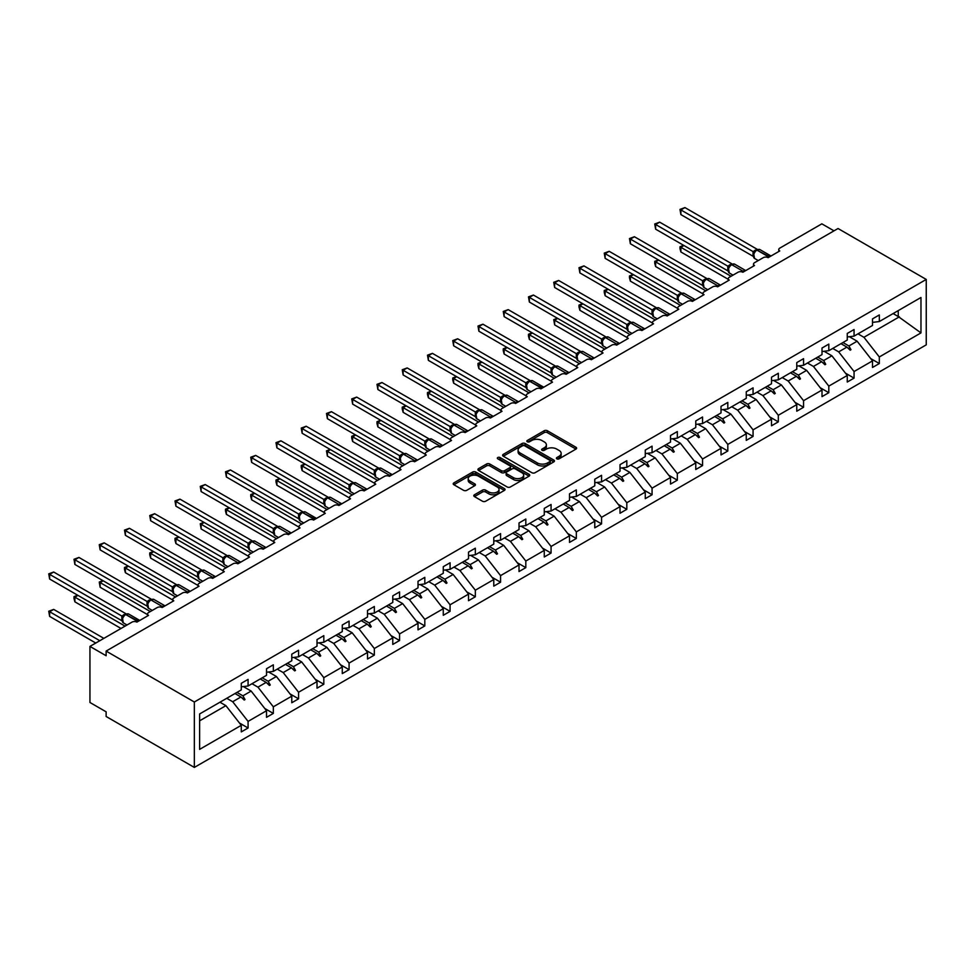 <?xml version="1.0" encoding="UTF-8"?>
<svg xmlns="http://www.w3.org/2000/svg" width="975" height="975" viewBox="0 0 975 975"><rect width="100%" height="100%" fill="white"/><g stroke="black" fill="none" stroke-linecap="round" stroke-linejoin="round"><path stroke-width="1.46" d="M556.859 458.835A1.572 0.914 0 0 0 559.089 458.835L575.969 449.097A2.243 1.292 0 0 0 576.627 448.171A2.243 1.292 0 0 0 575.969 447.257L547.365 430.743A2.243 1.292 0 0 0 544.184 430.743L527.304 440.493A1.572 0.914 0 0 0 526.853 441.139A1.572 0.914 0 0 0 527.304 441.773A1.572 0.914 0 0 0 529.535 441.773L531.716 440.517A7.191 4.156 0 0 1 541.881 440.517L544.269 441.894A7.191 4.156 0 0 1 546.378 444.832A7.191 4.156 0 0 1 544.269 447.769L542.088 449.024A1.572 0.914 0 0 0 541.625 449.67A1.572 0.914 0 0 0 542.088 450.304A1.572 0.914 0 0 0 544.306 450.304L546.487 449.048A7.191 4.156 0 0 1 556.664 449.048L559.041 450.426A7.191 4.156 0 0 1 561.149 453.363A7.191 4.156 0 0 1 559.041 456.288L556.859 457.555A1.572 0.914 0 0 0 556.396 458.201A1.572 0.914 0 0 0 556.859 458.835L556.859 457.555M474.447 494.776A2.243 1.292 0 0 0 473.789 495.69A2.243 1.292 0 0 0 474.447 496.604L482.467 501.235A2.243 1.292 0 0 0 485.648 501.235L504.392 490.413A2.243 1.292 0 0 0 505.05 489.499A2.243 1.292 0 0 0 504.392 488.585L475.8 472.071A2.243 1.292 0 0 0 472.619 472.071L453.875 482.893A2.243 1.292 0 0 0 453.217 483.807A2.243 1.292 0 0 0 453.875 484.733L463.564 490.327A2.243 1.292 0 0 0 466.745 490.327L474.764 485.696A2.243 1.292 0 0 0 475.422 484.77A2.243 1.292 0 0 0 474.764 483.856L469.962 481.077A6.008 3.473 0 0 1 468.195 478.628A6.008 3.473 0 0 1 471.912 475.422A6.008 3.473 0 0 1 478.457 476.178L497.287 487.049A6.008 3.473 0 0 1 499.042 489.499A6.008 3.473 0 0 1 495.337 492.704A6.008 3.473 0 0 1 488.78 491.948L485.648 490.145A2.243 1.292 0 0 0 482.467 490.145L474.447 494.776L474.447 496.604M926.25 279.435L194.342 702L194.342 767.422L926.25 344.857L926.25 279.435L838.037 228.516L106.129 651.081L106.129 655.748L89.944 646.401L132.027 622.111A3.437 1.987 180 0 1 136.878 622.111L148.529 615.383A3.437 1.987 0 0 1 147.53 613.982A3.437 1.987 0 0 1 148.529 612.58L157.267 607.535A3.437 1.987 180 0 1 162.13 607.535L173.782 600.807A3.437 1.987 0 0 1 172.782 599.406A3.437 1.987 0 0 1 173.782 598.004L182.52 592.958A3.437 1.987 180 0 1 187.383 592.958L199.034 586.231A3.437 1.987 0 0 1 198.022 584.829A3.437 1.987 0 0 1 199.034 583.428L207.772 578.382A3.437 1.987 180 0 1 212.623 578.382L224.287 571.643A3.437 1.987 0 0 1 223.275 570.241A3.437 1.987 0 0 1 224.287 568.839L233.025 563.794A3.437 1.987 180 0 1 237.876 563.794L249.527 557.066A3.437 1.987 0 0 1 248.527 555.665A3.437 1.987 0 0 1 249.527 554.263L258.265 549.217A3.437 1.987 180 0 1 263.128 549.217L274.779 542.49A3.437 1.987 0 0 1 273.78 541.088A3.437 1.987 0 0 1 274.779 539.687L283.518 534.641A3.437 1.987 180 0 1 288.381 534.641L300.032 527.914A3.437 1.987 0 0 1 299.02 526.512A3.437 1.987 0 0 1 300.032 525.111L308.77 520.065A3.437 1.987 180 0 1 313.621 520.065L325.284 513.337A3.437 1.987 0 0 1 324.273 511.936A3.437 1.987 0 0 1 325.284 510.534L334.023 505.489A3.437 1.987 180 0 1 338.873 505.489L350.525 498.761A3.437 1.987 0 0 1 349.525 497.36A3.437 1.987 0 0 1 350.525 495.958L359.275 490.913A3.437 1.987 180 0 1 364.126 490.913L375.777 484.185A3.437 1.987 0 0 1 374.778 482.783A3.437 1.987 0 0 1 375.777 481.382L384.516 476.336A3.437 1.987 180 0 1 389.378 476.336L401.03 469.609A3.437 1.987 0 0 1 400.018 468.207A3.437 1.987 0 0 1 401.03 466.806L409.768 461.76A3.437 1.987 180 0 1 414.619 461.76L426.282 455.033A3.437 1.987 0 0 1 425.271 453.631A3.437 1.987 0 0 1 426.282 452.229L435.021 447.172A3.437 1.987 180 0 1 439.871 447.172L451.523 440.444A3.437 1.987 0 0 1 450.523 439.043A3.437 1.987 0 0 1 451.523 437.641L460.273 432.595A3.437 1.987 180 0 1 465.124 432.595L476.775 425.868A3.437 1.987 0 0 1 475.776 424.466A3.437 1.987 0 0 1 476.775 423.065L485.513 418.019A3.437 1.987 180 0 1 490.376 418.019L502.028 411.292A3.437 1.987 0 0 1 501.016 409.89A3.437 1.987 0 0 1 502.028 408.488L510.766 403.443A3.437 1.987 180 0 1 515.617 403.443L527.28 396.715A3.437 1.987 0 0 1 526.268 395.314A3.437 1.987 0 0 1 527.28 393.912L536.018 388.867A3.437 1.987 180 0 1 540.869 388.867L552.52 382.139A3.437 1.987 0 0 1 551.521 380.737A3.437 1.987 0 0 1 552.52 379.336L561.271 374.29A3.437 1.987 180 0 1 566.122 374.29L577.773 367.563A3.437 1.987 0 0 1 576.773 366.161A3.437 1.987 0 0 1 577.773 364.76L586.511 359.714A3.437 1.987 180 0 1 591.374 359.714L603.025 352.987A3.437 1.987 0 0 1 602.014 351.585A3.437 1.987 0 0 1 603.025 350.183L611.764 345.138A3.437 1.987 180 0 1 616.614 345.138L628.278 338.41A3.437 1.987 0 0 1 627.266 337.009A3.437 1.987 0 0 1 628.278 335.607L637.016 330.562A3.437 1.987 180 0 1 641.867 330.562L653.518 323.822A3.437 1.987 0 0 1 652.519 322.42A3.437 1.987 0 0 1 653.518 321.019L662.269 315.973A3.437 1.987 180 0 1 667.119 315.973L678.771 309.246A3.437 1.987 0 0 1 677.771 307.844A3.437 1.987 0 0 1 678.771 306.442L687.509 301.397A3.437 1.987 180 0 1 692.372 301.397L704.023 294.669A3.437 1.987 0 0 1 703.012 293.268A3.437 1.987 0 0 1 704.023 291.866L712.762 286.821A3.437 1.987 180 0 1 717.612 286.821L729.276 280.093A3.437 1.987 0 0 1 728.264 278.692A3.437 1.987 0 0 1 729.276 277.29L738.014 272.244A3.437 1.987 180 0 1 742.865 272.244L754.516 265.517A3.437 1.987 0 0 1 753.517 264.115A3.437 1.987 0 0 1 754.516 262.714L763.267 257.668A3.437 1.987 180 0 1 768.117 257.668L779.768 250.941A3.437 1.987 0 0 1 778.769 249.539A3.437 1.987 0 0 1 779.768 248.137L821.852 223.836L833.991 230.843M194.342 702L106.129 651.081M531.875 472.717A2.243 1.292 0 0 0 535.056 472.717L553.8 461.894A2.243 1.292 0 0 0 554.458 460.968A2.243 1.292 0 0 0 553.8 460.054L525.208 443.54A2.243 1.292 0 0 0 522.027 443.54L503.283 454.362A2.243 1.292 0 0 0 502.625 455.288A2.243 1.292 0 0 0 503.283 456.202L531.875 472.717M498.432 459.176A1.572 0.914 0 0 1 500.029 459.396L500.029 457.531L529.096 474.313A2.243 1.292 0 0 1 529.754 475.239A2.243 1.292 0 0 1 529.096 476.153L510.352 486.976A2.243 1.292 0 0 1 507.171 486.976L478.579 470.462L478.579 468.634A2.243 1.292 0 0 0 477.921 469.548A2.243 1.292 0 0 0 478.579 470.462M478.579 468.634L486.598 464.003A2.243 1.292 0 0 1 489.779 464.003L501.369 470.693A2.243 1.292 0 0 0 504.55 470.693L509.876 467.622A2.243 1.292 0 0 0 510.534 466.708A2.243 1.292 0 0 0 509.876 465.782L497.798 458.811A1.572 0.914 0 0 1 497.335 458.177A1.572 0.914 0 0 1 498.31 457.336A1.572 0.914 0 0 1 500.029 457.531M199.619 720.83L225.895 705.656L241.276 725.327L199.619 749.373L199.619 713.956L241.276 689.91L241.276 683.317L248.077 679.392L248.077 685.986L241.276 686.827M239.484 723.023L248.077 727.984L248.077 721.402L266.528 710.738L251.148 691.068L243.348 686.571M226.748 698.295L232.696 701.732L248.077 721.402M248.077 685.986L266.528 675.322L266.528 668.74L273.329 664.816L273.329 671.397L266.528 672.25M264.725 708.447L273.329 713.408L273.329 706.814L291.781 696.162L276.4 676.492L268.6 671.994M252.001 683.719L257.948 687.143L273.329 706.814M273.329 671.397L291.781 660.745L291.781 654.164L298.569 650.24L298.569 656.821L291.781 657.674M289.977 693.871L298.569 698.831L298.569 692.238L317.021 681.586L301.653 661.915L293.853 657.418M277.253 669.142L283.201 672.567L298.569 692.238M298.569 656.821L317.021 646.169L317.021 639.588L323.822 635.663L323.822 642.245L317.021 643.098M315.23 679.295L323.822 684.255L323.822 677.662L342.274 667.01L326.893 647.339L319.093 642.842M302.494 654.554L308.441 657.991L323.822 677.662M323.822 642.245L342.274 631.593L342.274 625.012L349.074 621.087L349.074 627.668L342.274 628.522M340.482 664.706L349.074 669.679L349.074 663.085L367.526 652.433L352.146 632.763L344.346 628.253M327.746 639.978L333.694 643.415L349.074 663.085M349.074 627.668L367.526 617.017L367.526 610.423L374.327 606.499L374.327 613.092L367.526 613.933M365.722 650.13L374.327 655.102L374.327 648.509L392.779 637.857L377.398 618.187L369.598 613.677M352.999 625.402L358.946 628.838L374.327 648.509M374.327 613.092L392.779 602.44L392.779 595.847L399.567 591.923L399.567 598.516L392.779 599.357M390.975 635.554L399.567 640.514L399.567 633.933L418.019 623.281L402.651 603.61L394.851 599.101M378.251 610.825L384.199 614.262L399.567 633.933M399.567 598.516L418.019 587.864L418.019 581.271L424.82 577.346L424.82 583.94L418.019 584.781M416.227 620.977L424.82 625.938L424.82 619.357L443.272 608.705L427.891 589.034L420.091 584.525M403.492 596.249L409.439 599.686L424.82 619.357M424.82 583.94L443.272 573.288L443.272 566.694L450.072 562.77L450.072 569.363L443.272 570.204M441.48 606.401L450.072 611.362L450.072 604.78L468.524 594.128L453.143 574.458L445.343 569.948M428.744 581.673L434.692 585.11L450.072 604.78M450.072 569.363L468.524 558.712L468.524 552.118L475.325 548.194L475.325 554.787L468.524 555.628M466.72 591.825L475.325 596.785L475.325 590.192L493.777 579.54L478.396 559.869L470.596 555.372M453.997 567.097L459.944 570.521L475.325 590.192M475.325 554.787L493.777 544.123L493.777 537.542L500.565 533.617L500.565 540.199L493.777 541.052M491.973 577.249L500.565 582.209L500.565 575.616L519.017 564.964L503.648 545.293L495.848 540.796M479.249 552.52L485.197 555.945L500.565 575.616M500.565 540.199L519.017 529.547L519.017 522.966L525.817 519.041L525.817 525.622L519.017 526.476M517.225 562.673L525.817 567.633L525.817 561.039L544.269 550.388L528.889 530.717L521.089 526.22M504.489 537.932L510.437 541.369L525.817 561.039M525.817 525.622L544.269 514.971L544.269 508.389L551.07 504.465L551.07 511.046L544.269 511.899M542.478 548.096L551.07 553.057L551.07 546.463L569.522 535.811L554.141 516.141L546.341 511.631M529.742 523.356L535.689 526.793L551.07 546.463M551.07 511.046L569.522 500.394L569.522 493.813L576.322 489.877L576.322 496.47L569.522 497.323M567.718 533.508L576.322 538.48L576.322 531.887L594.774 521.235L579.394 501.564L571.594 497.055M554.994 508.779L560.942 512.216L576.322 531.887M576.322 496.47L594.774 485.818L594.774 479.225L601.563 475.3L601.563 481.894L594.774 482.735M592.971 518.932L601.563 523.892L601.563 517.311L620.015 506.659L604.646 486.988L596.846 482.479M580.247 494.203L586.194 497.64L601.563 517.311M601.563 481.894L620.015 471.242L620.015 464.648L626.815 460.724L626.815 467.317L620.015 468.158M618.223 504.355L626.815 509.316L626.815 502.734L645.267 492.082L629.887 472.412L622.087 467.903M605.487 479.627L611.435 483.064L626.815 502.734M626.815 467.317L645.267 456.666L645.267 450.072L652.068 446.148L652.068 452.741L645.267 453.582M643.476 489.779L652.068 494.739L652.068 488.158L670.52 477.506L655.139 457.836L647.339 453.326M630.74 465.051L636.687 468.487L652.068 488.158M652.068 452.741L670.52 442.089L670.52 435.496L677.32 431.572L677.32 438.165L670.52 439.006M668.716 475.203L677.32 480.163L677.32 473.582L695.772 462.918L680.392 443.247L672.592 438.75M655.992 450.474L661.94 453.911L677.32 473.582M677.32 438.165L695.772 427.501L695.772 420.92L702.561 416.995L702.561 423.577L695.772 424.43M693.968 460.627L702.561 465.587L702.561 458.993L721.013 448.342L705.644 428.671L697.844 424.174M681.245 435.898L687.192 439.323L702.561 458.993M702.561 423.577L721.013 412.925L721.013 406.343L727.813 402.419L727.813 409L721.013 409.853M719.221 446.05L727.813 451.011L727.813 444.417L746.265 433.765L730.884 414.095L723.084 409.597M706.485 421.322L712.432 424.747L727.813 444.417M727.813 409L746.265 398.348L746.265 391.767L753.066 387.843L753.066 394.424L746.265 395.277M744.473 431.474L753.066 436.434L753.066 429.841L771.517 419.189L756.137 399.518L748.337 395.021M731.737 406.733L737.685 410.17L753.066 429.841M753.066 394.424L771.517 383.772L771.517 377.191L778.318 373.267L778.318 379.848L771.517 380.701M769.714 416.898L778.318 421.858L778.318 415.265L796.77 404.613L781.389 384.942L773.589 380.433M756.99 392.157L762.938 395.594L778.318 415.265M778.318 379.848L796.77 369.196L796.77 362.602L803.558 358.678L803.558 365.272L796.77 366.112M794.966 402.309L803.558 407.282L803.558 400.688L822.01 390.037L806.642 370.366L798.842 365.857M782.243 377.581L788.19 381.018L803.558 400.688M803.558 365.272L822.01 354.62L822.01 348.026L828.811 344.102L828.811 350.695L822.01 351.536M820.219 387.733L828.811 392.693L828.811 386.112L847.263 375.46L831.882 355.79L824.082 351.28M807.483 363.005L813.443 366.442L828.811 386.112M828.811 350.695L847.263 340.043L847.263 333.45L854.063 329.526L854.063 336.119L847.263 336.96M845.471 373.157L854.063 378.117L854.063 371.536L872.515 360.884L872.515 367.465L879.316 363.541L879.316 356.96L920.973 332.902L898.243 316.534L898.243 310.611M832.735 348.428L838.683 351.865L854.063 371.536M854.063 336.119L872.515 325.467L872.515 318.874L879.316 314.949L879.316 321.543L872.515 322.384M870.712 358.581L879.316 363.541M857.988 333.852L863.935 337.289L879.316 356.96M89.944 646.401L89.944 702.475L106.129 711.823L106.129 716.491L194.342 767.422M225.895 705.656L219.948 702.219M248.077 727.984L241.276 731.908L241.276 725.327M273.329 713.408L266.528 717.332L266.528 710.738M298.569 698.831L291.781 702.756L291.781 696.162M323.822 684.255L317.021 688.179L317.021 681.586M349.074 669.679L342.274 673.603L342.274 667.01M374.327 655.102L367.526 659.027L367.526 652.433M399.567 640.514L392.779 644.438L392.779 637.857M424.82 625.938L418.019 629.862L418.019 623.281M450.072 611.362L443.272 615.286L443.272 608.705M475.325 596.785L468.524 600.71L468.524 594.128M500.565 582.209L493.777 586.133L493.777 579.54M525.817 567.633L519.017 571.557L519.017 564.964M551.07 553.057L544.269 556.981L544.269 550.388M576.322 538.48L569.522 542.405L569.522 535.811M601.563 523.892L594.774 527.828L594.774 521.235M626.815 509.316L620.015 513.24L620.015 506.659M652.068 494.739L645.267 498.664L645.267 492.082M677.32 480.163L670.52 484.087L670.52 477.506M702.561 465.587L695.772 469.511L695.772 462.918M727.813 451.011L721.013 454.935L721.013 448.342M753.066 436.434L746.265 440.359L746.265 433.765M778.318 421.858L771.517 425.783L771.517 419.189M803.558 407.282L796.77 411.206L796.77 404.613M828.811 392.693L822.01 396.618L822.01 390.037M854.063 378.117L847.263 382.042L847.263 375.46M879.316 321.543L920.973 297.485L920.973 332.902M236.974 692.396L242.921 695.821L251.148 691.068M232.696 701.732L240.935 696.979L244.177 700.038L244.993 699.575L242.921 695.821M234.987 693.542L240.935 696.979M262.214 677.82L268.162 681.245L276.4 676.492M257.948 687.143L266.175 682.39L269.429 685.462L270.246 684.998L268.162 681.245M260.228 678.966L266.175 682.39M287.467 663.232L293.414 666.668L301.653 661.915M283.201 672.567L291.428 667.814L294.682 670.885L295.486 670.422L293.414 666.668M285.48 664.389L291.428 667.814M312.719 648.655L318.667 652.092L326.893 647.339M308.441 657.991L316.68 653.238L319.934 656.309L320.738 655.834L318.667 652.092M310.733 649.801L316.68 653.238M337.972 634.079L343.919 637.516L352.146 632.763M333.694 643.415L341.933 638.662L345.174 641.733L345.991 641.257L343.919 637.516M335.985 635.225L341.933 638.662M363.212 619.503L369.159 622.94L377.398 618.187M358.946 628.838L367.173 624.085L370.427 627.157L371.243 626.681L369.159 622.94M361.225 620.648L367.173 624.085M388.464 604.927L394.412 608.363L402.651 603.61M384.199 614.262L392.425 609.509L395.679 612.568L396.484 612.105L394.412 608.363M386.478 606.072L392.425 609.509M413.717 590.35L419.664 593.787L427.891 589.034M409.439 599.686L417.678 594.933L420.932 597.992L421.736 597.529L419.664 593.787M411.73 591.496L417.678 594.933M438.969 575.774L444.917 579.199L453.143 574.458M434.692 585.11L442.93 580.357L446.172 583.416L446.989 582.952L444.917 579.199M436.983 576.92L442.93 580.357M464.21 561.198L470.157 564.622L478.396 559.869M459.944 570.521L468.171 565.78L471.425 568.839L472.241 568.376L470.157 564.622M462.223 562.343L468.171 565.78M489.462 546.609L495.41 550.046L503.648 545.293M485.197 555.945L493.423 551.192L496.677 554.263L497.482 553.8L495.41 550.046M487.476 547.767L493.423 551.192M514.715 532.033L520.662 535.47L528.889 530.717M510.437 541.369L518.676 536.616L521.93 539.687L522.734 539.224L520.662 535.47M512.728 533.191L518.676 536.616M539.967 517.457L545.915 520.894L554.141 516.141M535.689 526.793L543.928 522.039L547.17 525.111L547.987 524.635L545.915 520.894M537.981 518.602L543.928 522.039M565.207 502.881L571.167 506.317L579.394 501.564M560.942 512.216L569.168 507.463L572.423 510.534L573.239 510.059L571.167 506.317M563.221 504.026L569.168 507.463M590.46 488.304L596.408 491.741L604.646 486.988M586.194 497.64L594.421 492.887L597.675 495.958L598.479 495.483L596.408 491.741M588.473 489.45L594.421 492.887M615.712 473.728L621.66 477.165L629.887 472.412M611.435 483.064L619.673 478.311L622.928 481.37L623.732 480.907L621.66 477.165M613.726 474.874L619.673 478.311M640.965 459.152L646.912 462.589L655.139 457.836M636.687 468.487L644.926 463.734L648.168 466.793L648.984 466.33L646.912 462.589M638.978 460.298L644.926 463.734M666.205 444.576L672.165 448L680.392 443.247M661.94 453.911L670.166 449.158L673.42 452.217L674.237 451.754L672.165 448M664.219 445.721L670.166 449.158M691.458 429.999L697.405 433.424L705.644 428.671M687.192 439.323L695.419 434.57L698.673 437.641L699.477 437.178L697.405 433.424M689.471 431.145L695.419 434.57M716.71 415.411L722.658 418.848L730.884 414.095M712.432 424.747L720.671 419.993L723.925 423.065L724.73 422.602L722.658 418.848M714.724 416.569L720.671 419.993M741.963 400.835L747.91 404.272L756.137 399.518M737.685 410.17L745.924 405.417L749.178 408.488L749.982 408.013L747.91 404.272M739.976 401.98L745.924 405.417M767.203 386.258L773.163 389.695L781.389 384.942M762.938 395.594L771.164 390.841L774.418 393.912L775.235 393.437L773.163 389.695M765.217 387.404L771.164 390.841M792.456 371.682L798.403 375.119L806.642 370.366M788.19 381.018L796.417 376.265L799.671 379.336L800.475 378.861L798.403 375.119M790.469 372.828L796.417 376.265M817.708 357.106L823.656 360.543L831.882 355.79M813.443 366.442L821.669 361.688L824.923 364.747L825.727 364.284L823.656 360.543M815.722 358.252L821.669 361.688M842.961 342.53L848.908 345.967L857.135 341.213L849.335 336.704M838.683 351.865L846.922 347.112L850.176 350.171L850.98 349.708L848.908 345.967M840.974 343.675L846.922 347.112M857.135 341.213L872.515 360.884M863.935 337.289L899.389 316.814M893.112 313.572L898.243 316.534M847.616 347.77L850.98 349.708M822.364 362.347L825.727 364.284M797.111 376.923L800.475 378.861M771.871 391.499L775.235 393.437M746.618 406.075L749.982 408.013M721.366 420.652L724.73 422.602M696.113 435.228L699.477 437.178M670.873 449.804L674.237 451.754M645.621 464.393L648.984 466.33M620.368 478.969L623.732 480.907M595.116 493.545L598.479 495.483M569.863 508.121L573.239 510.059M544.623 522.697L547.987 524.635M519.37 537.274L522.734 539.224M494.118 551.85L497.482 553.8M468.865 566.426L472.241 568.376M443.625 581.003L446.989 582.952M418.372 595.591L421.736 597.529M393.12 610.167L396.484 612.105M367.867 624.743L371.243 626.681M342.627 639.32L345.991 641.257M317.375 653.896L320.738 655.834M292.122 668.472L295.486 670.422M266.87 683.048L270.246 684.998M241.629 697.625L244.993 699.575M557.493 459.054L559.041 458.165A7.191 4.156 0 0 0 561.149 455.227L561.149 453.363M546.378 444.832L546.378 446.696A7.191 4.156 0 0 1 544.269 449.633L542.709 450.535M575.933 449.109L547.365 432.62A2.243 1.292 0 0 0 544.184 432.62L527.938 442.004M553.8 460.054L553.8 461.894L525.208 445.417A2.243 1.292 0 0 0 522.027 445.417L503.307 456.215M549.827 461.614A1.572 0.914 0 0 0 550.29 460.968A1.572 0.914 0 0 0 549.827 460.334L524.733 445.831A1.572 0.914 0 0 0 522.503 445.831L520.199 447.172A7.191 4.156 0 0 0 518.091 450.097A7.191 4.156 0 0 0 520.199 453.034L537.359 462.942A7.191 4.156 0 0 0 547.523 462.942L549.827 461.614L549.827 463.478A1.572 0.914 0 0 0 550.29 462.845L550.29 460.968M518.091 450.097L518.091 451.973A7.191 4.156 0 0 0 520.199 454.911L520.199 453.034M549.827 463.478L547.523 464.807A7.191 4.156 0 0 1 537.359 464.807L520.199 454.911M478.603 470.486L486.598 465.867L486.598 464.003M510.534 466.708L510.534 468.573A2.243 1.292 0 0 1 509.876 469.487L504.55 472.558A2.243 1.292 0 0 1 501.369 472.558L489.779 465.867A2.243 1.292 0 0 0 486.598 465.867M500.029 459.396L529.072 476.166M513.411 477.64A6.008 3.473 0 0 0 519.955 478.396A6.008 3.473 0 0 0 523.673 475.191A6.008 3.473 0 0 0 521.905 472.729L515.275 468.902A2.243 1.292 0 0 0 512.094 468.902L506.781 471.973A2.243 1.292 0 0 0 506.122 472.899A2.243 1.292 0 0 0 506.781 473.813L513.411 477.64L513.411 479.505A6.008 3.473 0 0 0 519.955 480.261A6.008 3.473 0 0 0 523.673 477.055L523.673 475.191M506.122 472.899L506.122 474.764A2.243 1.292 0 0 0 506.781 475.678L506.781 473.813M513.411 479.505L506.781 475.678M499.042 489.499L499.042 491.363A6.008 3.473 0 0 1 495.337 494.569A6.008 3.473 0 0 1 488.78 493.825L485.648 492.009A2.243 1.292 0 0 0 482.467 492.009L474.472 496.628M468.195 478.628L468.195 480.492A6.008 3.473 0 0 0 469.962 482.954L469.962 481.077M474.727 485.708L469.962 482.954M504.392 488.585L504.392 490.413L475.8 473.935A2.243 1.292 0 0 0 472.619 473.935L453.899 484.746M680.879 214.585L679.989 209.406L680.879 209.918L684.925 207.577L757.173 249.283L753.041 251.587L680.879 209.918L680.879 214.585L753.041 256.254L753.041 251.611A2.523 1.828 18 0 1 753.651 253.402L754.528 258.399L758.257 260.557M756.637 250.014L756.746 249.941A1.146 0.658 -120 0 1 756.905 249.783L759.939 249.6A4.924 2.84 120 0 0 757.477 249.844A1.146 0.658 -120 0 0 756.905 249.783L756.417 250.063A1.146 0.658 60 0 0 756.259 250.222L755.918 250.587M769.36 256.949A1.146 0.658 -120 0 0 768.8 256.388L756.99 250.124A1.146 0.658 60 0 0 756.417 250.063L753.59 253.561L754.467 252.501L753.114 251.623M679.989 209.406L684.925 207.577M683.95 245.517L680.879 247.297L731.055 276.266M680.879 251.964L679.989 248.649L679.989 246.785L680.879 247.297L680.879 251.964L728.264 279.325M679.989 246.785L683.597 245.31M658.698 260.093L655.627 261.873L705.803 290.842M655.627 266.541L654.737 263.226L654.737 261.361L655.627 261.873L655.627 266.541L703.012 293.902M654.737 261.361L658.344 259.898M633.457 274.67L630.374 276.449L680.55 305.419M630.374 281.129L629.484 277.802L629.484 275.937L630.374 276.449L630.374 281.129L677.771 308.478M629.484 275.937L633.104 274.475M608.205 289.258L605.134 291.025L655.297 319.995M605.134 295.705L604.244 292.378L604.244 290.513L605.134 291.025L605.134 295.705L652.519 323.066M604.244 290.513L607.852 289.051M582.952 303.834L579.881 305.602L630.057 334.571M579.881 310.282L578.992 306.954L578.992 305.09L579.881 305.602L579.881 310.282L627.266 337.643M578.992 305.09L582.599 303.627M655.627 229.162L654.737 223.982L655.627 224.494L659.673 222.154L731.92 263.872L727.801 266.163L655.627 224.494L655.627 229.162L727.801 270.831L727.789 266.187A2.523 1.828 18 0 1 728.41 267.979M731.384 264.591L731.494 264.53A1.146 0.658 -120 0 1 731.652 264.359L734.687 264.176A4.924 2.84 120 0 0 732.225 264.42A1.146 0.658 -120 0 0 731.652 264.359L731.165 264.639A1.146 0.658 60 0 0 731.006 264.81L728.349 268.137L729.215 267.077L727.874 266.199M654.737 223.982L659.673 222.154M630.374 243.75L629.484 238.558L630.374 239.07L634.42 236.73L706.668 278.448L702.548 280.739L630.374 239.07L630.374 243.75L702.548 285.407L702.548 280.739M706.132 279.167L706.253 279.106A1.146 0.658 -120 0 1 706.4 278.935L709.434 278.752A4.924 2.84 120 0 0 706.973 278.996A1.146 0.658 -120 0 0 706.4 278.935L705.912 279.216A1.146 0.658 60 0 0 705.766 279.386L703.097 282.713L703.962 281.653L702.622 280.776M629.484 238.558L634.42 236.73M605.134 258.326L604.244 253.134L605.134 253.646L609.18 251.318L681.415 293.024L677.369 295.364L605.134 253.646L605.134 258.326L677.296 299.983L677.296 295.315M680.891 293.743L681.001 293.682A1.146 0.658 -120 0 1 681.159 293.524L684.182 293.329A4.924 2.84 120 0 0 681.732 293.572A1.146 0.658 -120 0 0 681.159 293.524L680.672 293.804A1.146 0.658 60 0 0 680.513 293.962L677.844 297.302L678.71 296.229L677.369 295.364M604.244 253.134L609.18 251.318M579.881 272.902L578.992 267.711L579.881 268.223L583.928 265.895L656.175 307.6L652.117 309.94L579.881 268.223L579.881 272.902L652.043 314.572L652.043 309.892M655.639 308.319L655.748 308.258A1.146 0.658 -120 0 1 655.907 308.1L658.942 307.905A4.924 2.84 120 0 0 656.48 308.149A1.146 0.658 -120 0 0 655.907 308.1L655.419 308.38A1.146 0.658 60 0 0 655.261 308.539L652.592 311.878L653.469 310.806L652.117 309.94M578.992 267.711L583.928 265.895M557.7 318.411L554.629 320.19L604.805 349.148M554.629 324.858L553.739 319.666L554.629 320.19L554.629 324.858L602.014 352.219M553.739 319.666L557.347 318.203M554.629 287.479L553.739 282.287L554.629 282.811L558.675 280.471L630.922 322.177L626.876 324.517L554.629 282.811L554.629 287.479L626.803 329.148L626.791 324.504A2.523 1.828 18 0 1 627.412 326.296M630.386 322.896L630.496 322.835A1.146 0.658 -120 0 1 630.654 322.676L633.689 322.481A4.924 2.84 120 0 0 631.227 322.725A1.146 0.658 -120 0 0 630.654 322.676L630.167 322.957A1.146 0.658 60 0 0 630.008 323.115L630.167 322.957A1.146 0.658 60 0 1 630.74 323.005A4.924 2.84 120 0 0 627.266 329.038A4.924 2.84 120 0 0 628.278 331.293L632.007 333.45M628.717 324.163L627.352 326.454L628.217 325.382L626.876 324.517M553.739 282.287L558.675 280.471M532.46 332.987L529.376 334.766L579.552 363.736M529.376 339.434L528.487 336.119L528.487 334.254L529.376 334.766L529.376 339.434L576.773 366.795M528.487 334.254L532.094 332.78M529.376 302.055L528.487 296.863L529.376 297.387L533.423 295.047L605.67 336.753L601.624 339.093L529.376 297.387L529.376 302.055L601.551 343.724L601.551 339.044M605.134 337.472L605.256 337.411A1.146 0.658 -120 0 1 605.402 337.253L608.437 337.07A4.924 2.84 120 0 0 605.975 337.313A1.146 0.658 -120 0 0 605.402 337.253L604.914 337.533A1.146 0.658 60 0 0 604.768 337.691L602.099 341.031L602.964 339.958L601.624 339.093M528.487 296.863L533.423 295.047M507.207 347.563L504.136 349.342L554.3 378.312M504.136 354.01L503.246 350.695L503.246 348.831L504.136 349.342L504.136 354.01L551.521 381.371M503.246 348.831L506.854 347.356M504.136 316.631L503.246 311.452L504.136 311.963L508.182 309.623L580.418 351.329L576.298 353.633L504.136 311.963L504.136 316.631L576.298 358.3L576.298 353.633M579.893 352.06L580.003 351.987A1.146 0.658 -120 0 1 580.162 351.829L583.184 351.646A4.924 2.84 120 0 0 580.734 351.89A1.146 0.658 -120 0 0 580.162 351.829L579.674 352.109A1.146 0.658 60 0 0 579.516 352.268L576.847 355.607L577.712 354.534L576.371 353.669M503.246 311.452L508.182 309.623M481.955 362.139L478.883 363.919L529.059 392.888M478.883 368.587L477.994 365.272L477.994 363.407L478.883 363.919L478.883 368.587L526.268 395.947M477.994 363.407L481.601 361.932M478.883 331.207L477.994 326.028L478.883 326.54L482.93 324.2L555.165 365.905L551.046 368.209L478.883 326.54L478.883 331.207L551.046 372.877L551.046 368.209M554.641 366.637L554.751 366.563A1.146 0.658 -120 0 1 554.909 366.405L557.944 366.222A4.924 2.84 120 0 0 555.482 366.466A1.146 0.658 -120 0 0 554.909 366.405L554.422 366.685A1.146 0.658 60 0 0 554.263 366.844L551.594 370.183L552.472 369.123L551.119 368.245M477.994 326.028L482.93 324.2M456.702 376.716L453.631 378.495L503.807 407.465M453.631 383.163L452.741 379.848L452.741 377.983L453.631 378.495L453.631 383.163L501.016 410.524M452.741 377.983L456.349 376.508M453.631 345.784L452.741 340.604L453.631 341.116L457.677 338.776L529.925 380.482L525.805 382.785L453.631 341.116L453.631 345.784L525.805 387.453L525.805 382.785M529.388 381.213L529.498 381.152A1.146 0.658 -120 0 1 529.657 380.981L532.691 380.798A4.924 2.84 120 0 0 530.229 381.042A1.146 0.658 -120 0 0 529.657 380.981L529.169 381.262A1.146 0.658 60 0 0 529.011 381.432L528.669 381.786M542.112 388.148A1.146 0.658 -120 0 0 541.564 387.587L529.742 381.322A1.146 0.658 60 0 0 529.169 381.262L526.354 384.759L527.219 383.699L525.878 382.822M452.741 340.604L457.677 338.776M431.462 391.292L428.378 393.071L478.554 422.041M428.378 397.739L427.489 394.424L427.489 392.559L428.378 393.071L428.378 397.739L475.776 425.1M427.489 392.559L431.096 391.097M428.378 360.36L427.489 355.18L428.378 355.692L432.425 353.352L504.672 395.07L500.553 397.361L428.378 355.692L428.378 360.36L500.553 402.029L500.541 397.386A2.523 1.828 18 0 1 501.162 399.177M504.136 395.789L504.258 395.728A1.146 0.658 -120 0 1 504.404 395.558L507.439 395.375A4.924 2.84 120 0 0 504.977 395.618A1.146 0.658 -120 0 0 504.404 395.558L503.917 395.838A1.146 0.658 60 0 0 503.77 396.008L501.101 399.336L501.967 398.275L500.626 397.398M427.489 355.18L432.425 353.352M406.209 405.88L403.138 407.648L453.302 436.617M403.138 412.327L402.248 409L402.248 407.136L403.138 407.648L403.138 412.327L450.523 439.688M402.248 407.136L405.856 405.673M403.138 374.948L402.248 369.757L403.138 370.268L407.184 367.941L479.42 409.646L475.373 411.986L403.138 370.268L403.138 374.948L475.3 416.605L475.3 411.938M478.896 410.365L479.005 410.304A1.146 0.658 -120 0 1 479.164 410.134L482.186 409.951A4.924 2.84 120 0 0 479.737 410.195A1.146 0.658 -120 0 0 479.164 410.134L478.676 410.414A1.146 0.658 60 0 0 478.518 410.585L475.849 413.912L476.714 412.852L475.373 411.986M402.248 369.757L407.184 367.941M380.957 420.457L377.886 422.224L428.062 451.193M377.886 426.904L376.996 423.577L376.996 421.712L377.886 422.224L377.886 426.904L425.271 454.265M376.996 421.712L380.603 420.249M377.886 389.525L376.996 384.333L377.886 384.845L381.932 382.517L454.167 424.222L450.121 426.562L377.886 384.845L377.886 389.525L450.048 431.194L450.048 426.514M453.643 424.942L453.753 424.881A1.146 0.658 -120 0 1 453.911 424.722L456.946 424.527A4.924 2.84 120 0 0 454.484 424.771A1.146 0.658 -120 0 0 453.911 424.722L453.424 425.003A1.146 0.658 60 0 0 453.265 425.161L450.596 428.5L451.474 427.428L450.121 426.562M376.996 384.333L381.932 382.517M355.704 435.033L352.633 436.8L402.809 465.77M352.633 441.48L351.743 438.153L351.743 436.288L352.633 436.8L352.633 441.48L400.018 468.841M351.743 436.288L355.351 434.826M352.633 404.101L351.743 398.909L352.633 399.421L356.679 397.093L428.927 438.799L424.868 441.139L352.633 399.421L352.633 404.101L424.808 445.77L424.808 441.09M428.391 439.518L428.5 439.457A1.146 0.658 -120 0 1 428.659 439.298L431.693 439.103A4.924 2.84 120 0 0 429.232 439.347A1.146 0.658 -120 0 0 428.659 439.298L428.171 439.579A1.146 0.658 60 0 0 428.013 439.737L425.356 443.077L426.221 442.004L424.868 441.139M351.743 398.909L356.679 397.093M330.464 449.609L327.381 451.388L377.557 480.346M327.381 456.056L326.491 450.864L327.381 451.388L327.381 456.056L374.778 483.417M326.491 450.864L330.098 449.402M327.381 418.677L326.491 413.485L327.381 414.009L331.427 411.669L403.674 453.375L399.628 455.715L327.381 414.009L327.381 418.677L399.555 460.346L399.543 455.703A2.523 1.828 18 0 1 400.164 457.494M403.138 454.094L403.26 454.033A1.146 0.658 -120 0 1 403.406 453.875L406.441 453.68A4.924 2.84 120 0 0 403.979 453.923A1.146 0.658 -120 0 0 403.406 453.875L402.919 454.155A1.146 0.658 60 0 0 402.773 454.313L400.103 457.653L400.969 456.58L399.628 455.715M326.491 413.485L331.427 411.669M305.212 464.185L302.14 465.965L352.304 494.934M302.14 470.633L301.251 467.317L301.251 465.453L302.14 465.965L302.14 470.633L349.525 497.993M301.251 465.453L304.858 463.978M302.14 433.253L301.251 428.074L302.14 428.586L306.187 426.246L378.422 467.951L374.376 470.291L302.14 428.586L302.14 433.253L374.303 474.923L374.29 470.279A2.523 1.828 18 0 1 374.912 472.071M377.898 468.683L378.008 468.609A1.146 0.658 -120 0 1 378.166 468.451L381.188 468.268A4.924 2.84 120 0 0 378.727 468.512A1.146 0.658 -120 0 0 378.166 468.451L377.678 468.731A1.146 0.658 60 0 0 377.52 468.89L374.851 472.229L375.716 471.157L374.376 470.291M301.251 428.074L306.187 426.246M279.959 478.762L276.888 480.541L327.064 509.511M276.888 485.209L275.998 481.894L275.998 480.029L276.888 480.541L276.888 485.209L324.273 512.57M275.998 480.029L279.606 478.554M276.888 447.83L275.998 442.65L276.888 443.162L280.934 440.822L353.169 482.528L349.05 484.831L276.888 443.162L276.888 447.83L349.05 489.499L349.05 484.831M352.645 483.259L352.755 483.186A1.146 0.658 -120 0 1 352.913 483.027L355.948 482.844A4.924 2.84 120 0 0 353.486 483.088A1.146 0.658 -120 0 0 352.913 483.027L352.426 483.308A1.146 0.658 60 0 0 352.268 483.466L349.598 486.805L350.476 485.733L349.123 484.867M275.998 442.65L280.934 440.822M254.707 493.338L251.635 495.117L301.811 524.087M251.635 499.785L250.746 496.47L250.746 494.605L251.635 495.117L251.635 499.785L299.02 527.146M250.746 494.605L254.353 493.131M251.635 462.406L250.746 457.226L251.635 457.738L255.682 455.398L327.929 497.104L323.871 499.444L251.635 457.738L251.635 462.406L323.81 504.075L323.81 499.407M327.393 497.835L327.503 497.762A1.146 0.658 -120 0 1 327.661 497.603L330.696 497.421A4.924 2.84 120 0 0 328.234 497.664A1.146 0.658 -120 0 0 327.661 497.603L327.173 497.884A1.146 0.658 60 0 0 327.015 498.042L324.358 501.382L325.223 500.321L323.871 499.444M250.746 457.226L255.682 455.398M229.466 507.914L226.383 509.693L276.559 538.663M226.383 514.361L225.493 511.046L225.493 509.182L226.383 509.693L226.383 514.361L273.78 541.722M225.493 509.182L229.101 507.707M226.383 476.982L225.493 471.803L226.383 472.314L230.429 469.974L302.677 511.692L298.557 513.983L226.383 472.314L226.383 476.982L298.557 518.651L298.545 514.008A2.523 1.828 18 0 1 299.167 515.799L300.032 520.796L303.773 522.953M302.14 512.411L302.262 512.35A1.146 0.658 -120 0 1 302.408 512.18L305.443 511.997A4.924 2.84 120 0 0 302.981 512.241A1.146 0.658 -120 0 0 302.408 512.18L301.921 512.46A1.146 0.658 60 0 0 301.775 512.631L301.433 512.984M314.864 519.346A1.146 0.658 -120 0 0 314.316 518.785L302.494 512.521A1.146 0.658 60 0 0 301.921 512.46L299.106 515.958L299.971 514.898L298.63 514.02M225.493 471.803L230.429 469.974M204.214 522.49L201.13 524.27L251.306 553.239M201.13 528.95L200.253 523.758L201.13 524.27L201.13 528.95L248.527 556.298M200.253 523.758L203.86 522.295M201.13 491.571L200.253 486.379L201.13 486.891L205.189 484.551L277.424 526.268L273.305 528.56L201.13 486.891L201.13 491.571L273.305 533.227L273.293 528.596A2.523 1.828 18 0 1 273.914 530.376M276.9 526.987L277.01 526.927A1.146 0.658 -120 0 1 277.168 526.756L280.191 526.573A4.924 2.84 120 0 0 277.729 526.817A1.146 0.658 -120 0 0 277.168 526.756L276.681 527.036A1.146 0.658 60 0 0 276.522 527.207L273.853 530.534L274.718 529.474L273.378 528.596M200.253 486.379L205.189 484.551M178.961 537.079L175.89 538.846L226.066 567.816M175.89 543.526L175 540.199L175 538.334L175.89 538.846L175.89 543.526L223.275 570.887M175 538.334L178.608 536.872M175.89 506.147L175 500.955L175.89 501.467L179.936 499.139L252.172 540.845L248.125 543.185L175.89 501.467L175.89 506.147L248.052 547.804L248.052 543.136M251.647 541.564L251.757 541.503A1.146 0.658 -120 0 1 251.916 541.332L254.95 541.149A4.924 2.84 120 0 0 252.488 541.393A1.146 0.658 -120 0 0 251.916 541.332L251.428 541.612A1.146 0.658 60 0 0 251.27 541.783L248.601 545.11L249.478 544.05L248.125 543.185M175 500.955L179.936 499.139M153.709 551.655L150.637 553.422L200.813 582.392M150.637 558.102L149.748 554.775L149.748 552.91L150.637 553.422L150.637 558.102L198.022 585.463M149.748 552.91L153.355 551.448M150.637 520.723L149.748 515.531L150.637 516.043L154.684 513.715L226.931 555.421L222.873 557.761L150.637 516.043L150.637 520.723L222.812 562.392L222.812 557.712M226.395 556.14L226.505 556.079A1.146 0.658 -120 0 1 226.663 555.921L229.698 555.726A4.924 2.84 120 0 0 227.236 555.969A1.146 0.658 -120 0 0 226.663 555.921L226.176 556.201A1.146 0.658 60 0 0 226.017 556.359L223.36 559.699L224.226 558.626L222.873 557.761M149.748 515.531L154.684 513.715M128.468 566.231L125.385 567.998L175.561 596.968M125.385 572.678L124.495 569.363L124.495 567.487L125.385 567.998L125.385 572.678L172.782 600.039M124.495 567.487L128.103 566.024M125.385 535.299L124.495 530.107L125.385 530.619L129.431 528.292L201.679 569.997L197.632 572.337L125.385 530.619L125.385 535.299L197.559 576.968L197.559 572.288M201.142 570.716L201.264 570.655A1.146 0.658 -120 0 1 201.411 570.497L204.445 570.302A4.924 2.84 120 0 0 201.983 570.546A1.146 0.658 -120 0 0 201.411 570.497L200.923 570.777A1.146 0.658 60 0 0 200.777 570.936L198.108 574.275L198.973 573.202L197.632 572.337M124.495 530.107L129.431 528.292M103.216 580.808L100.132 582.587L150.308 611.544M100.132 587.255L99.255 582.063L100.132 582.587L100.132 587.255L147.53 614.616M99.255 582.063L102.863 580.6M100.132 549.876L99.255 544.684L100.132 545.208L104.179 542.868L176.426 584.573L172.38 586.913L100.132 545.208L100.132 549.876L172.307 591.545L172.307 586.865M175.902 585.293L176.012 585.232A1.146 0.658 -120 0 1 176.17 585.073L179.193 584.878A4.924 2.84 120 0 0 176.731 585.122A1.146 0.658 -120 0 0 176.17 585.073L175.683 585.353A1.146 0.658 60 0 0 175.524 585.512L172.855 588.851L173.721 587.779L172.38 586.913M99.255 544.684L104.179 542.868M77.963 595.384L74.892 597.163L125.068 626.133M74.892 601.831L74.002 598.516L74.002 596.651L74.892 597.163L74.892 601.831L121.022 628.461M74.002 596.651L77.61 595.177M74.892 564.452L74.002 559.272L74.892 559.784L78.938 557.444L151.174 599.15L147.054 601.453L74.892 559.784L74.892 564.452L147.054 606.121L147.042 601.477A2.523 1.828 18 0 1 147.664 603.269L148.541 608.266L152.271 610.423M150.65 599.881L150.759 599.808A1.146 0.658 -120 0 1 150.918 599.649L153.952 599.467A4.924 2.84 120 0 0 151.491 599.71A1.146 0.658 -120 0 0 150.918 599.649L150.43 599.93A1.146 0.658 60 0 0 150.272 600.088L147.603 603.428L148.48 602.355L147.127 601.49M74.002 559.272L78.938 557.444M48.75 611.227L49.64 611.739L49.64 616.407L48.75 611.227L53.686 609.399L49.64 611.739L99.816 640.709M49.64 616.407L95.769 643.037M53.686 609.399L103.862 638.369M49.64 579.028L48.75 573.848L49.64 574.36L53.686 572.02L125.933 613.726L121.875 616.066L49.64 574.36L49.64 579.028L121.814 620.697L121.814 616.029M125.397 614.457L125.507 614.384A1.146 0.658 -120 0 1 125.665 614.226L128.7 614.043A4.924 2.84 120 0 0 126.238 614.287A1.146 0.658 -120 0 0 125.665 614.226L125.178 614.506A1.146 0.658 60 0 0 125.019 614.664L124.678 615.03M138.121 621.392A1.146 0.658 -120 0 0 137.572 620.819L125.751 614.567A1.146 0.658 60 0 0 125.178 614.506L122.363 618.004L123.228 616.931L121.875 616.066M48.75 573.848L53.686 572.02M559.041 458.165L559.041 456.288M542.088 450.304L542.088 449.024M544.269 449.633L544.269 447.769M527.304 441.773L527.304 440.493M544.184 432.62L544.184 430.743M547.365 432.62L547.365 430.743M575.969 449.097L575.969 447.257M503.283 456.202L503.283 454.362M522.027 445.417L522.027 443.54M525.208 445.417L525.208 443.54M537.359 464.807L537.359 462.942M547.523 464.807L547.523 462.942M489.779 465.867L489.779 464.003M501.369 472.558L501.369 470.693M504.55 472.558L504.55 470.693M509.876 469.487L509.876 467.622M529.096 476.153L529.096 474.313M482.467 492.009L482.467 490.145M485.648 492.009L485.648 490.145M488.78 493.825L488.78 491.948M474.764 485.696L474.764 483.856M453.875 484.733L453.875 482.893M472.619 473.935L472.619 472.071M475.8 473.935L475.8 472.071M767.386 257.351A4.924 2.84 -60 0 1 768.324 256.669L768.8 256.388A4.924 2.84 -60 0 1 770.981 256.011M768.873 257.229A1.146 0.658 60 0 0 768.324 256.669L756.99 250.124A4.924 2.84 120 0 0 753.504 256.145A4.924 2.84 120 0 0 754.528 258.399M755.881 250.417A2.523 1.45 60 0 1 755.15 250.185M755.54 250.697A2.523 1.45 60 0 1 754.662 250.465M744.108 271.525A1.146 0.658 -120 0 0 743.559 270.965A4.924 2.84 -60 0 1 745.741 270.587L734.687 264.176M742.133 271.928A4.924 2.84 -60 0 1 743.072 271.245L731.737 264.7A4.924 2.84 120 0 0 728.264 270.721A4.924 2.84 120 0 0 729.276 272.976L733.005 275.133M730.665 265.163L731.165 264.639A1.146 0.658 60 0 1 731.737 264.7L743.072 271.245A1.146 0.658 60 0 1 743.62 271.806M730.641 264.993A2.523 1.45 60 0 1 729.897 264.761M730.299 265.273A2.523 1.45 60 0 1 729.41 265.042M718.855 286.102A1.146 0.658 -120 0 0 718.307 285.541A4.924 2.84 -60 0 1 720.488 285.163M716.893 286.504A4.924 2.84 -60 0 1 717.819 285.821L706.485 279.277A4.924 2.84 120 0 0 703.012 285.309A4.924 2.84 120 0 0 704.035 287.552L707.765 289.709M705.425 279.74L705.912 279.216A1.146 0.658 60 0 1 706.485 279.277L717.819 285.821A1.146 0.658 60 0 1 718.368 286.382M705.388 279.581A2.523 1.45 60 0 1 704.645 279.337M705.047 279.849A2.523 1.45 60 0 1 704.157 279.618M704.035 287.552L703.158 282.543A2.523 1.828 18 0 0 702.536 280.776M693.603 300.69A1.146 0.658 -120 0 0 693.054 300.117A4.924 2.84 -60 0 1 695.236 299.739M691.641 301.08A4.924 2.84 -60 0 1 692.567 300.397L681.245 293.853A4.924 2.84 120 0 0 677.759 299.886A4.924 2.84 120 0 0 678.783 302.14L682.512 304.285M680.172 294.316L680.672 293.804A1.146 0.658 60 0 1 681.245 293.853L692.567 300.397A1.146 0.658 60 0 1 693.128 300.97M680.136 294.158A2.523 1.45 60 0 1 679.392 293.914M679.794 294.426A2.523 1.45 60 0 1 678.917 294.194M678.783 302.14L677.918 297.119A2.523 1.828 18 0 0 677.284 295.352M668.362 315.266A1.146 0.658 -120 0 0 667.802 314.693A4.924 2.84 -60 0 1 669.983 314.316L658.942 307.905M666.388 315.656A4.924 2.84 -60 0 1 667.327 314.974L655.992 308.429A4.924 2.84 120 0 0 652.507 314.462A4.924 2.84 120 0 0 653.53 316.717L657.26 318.862M654.92 308.892L655.419 308.38A1.146 0.658 60 0 1 655.992 308.429L667.327 314.974A1.146 0.658 60 0 1 667.875 315.547M654.883 308.734A2.523 1.45 60 0 1 654.152 308.49M654.542 309.014A2.523 1.45 60 0 1 653.664 308.77M653.53 316.717L652.665 311.695A2.523 1.828 18 0 0 652.043 309.928M643.11 329.842A1.146 0.658 -120 0 0 642.562 329.27A4.924 2.84 -60 0 1 644.743 328.904M641.136 330.232A4.924 2.84 -60 0 1 642.074 329.55L630.74 323.005L642.074 329.55A1.146 0.658 60 0 1 642.622 330.123M629.643 323.31A2.523 1.45 60 0 1 628.899 323.066M629.302 323.59A2.523 1.45 60 0 1 628.412 323.347M617.857 344.419A1.146 0.658 -120 0 0 617.309 343.846A4.924 2.84 -60 0 1 619.491 343.48M615.895 344.809A4.924 2.84 -60 0 1 616.822 344.126L605.487 337.594A4.924 2.84 120 0 0 602.014 343.614A4.924 2.84 120 0 0 603.038 345.869L606.767 348.026M604.427 338.045L604.914 337.533A1.146 0.658 60 0 1 605.487 337.594L616.822 344.126A1.146 0.658 60 0 1 617.37 344.699M604.39 337.886A2.523 1.45 60 0 1 603.647 337.643M604.049 338.167A2.523 1.45 60 0 1 603.159 337.923M602.16 340.872A2.523 1.828 18 0 0 601.538 339.081M592.605 358.995A1.146 0.658 -120 0 0 592.057 358.422A4.924 2.84 -60 0 1 594.238 358.057M590.643 359.385A4.924 2.84 -60 0 1 591.569 358.702L580.247 352.17A4.924 2.84 120 0 0 576.761 358.191A4.924 2.84 120 0 0 577.785 360.445L581.514 362.602M579.174 352.633L579.674 352.109A1.146 0.658 60 0 1 580.247 352.17L591.569 358.702A1.146 0.658 60 0 1 592.13 359.275M579.138 352.462A2.523 1.45 60 0 1 578.394 352.219M578.797 352.743A2.523 1.45 60 0 1 577.919 352.499M577.785 360.445L576.92 355.436A2.523 1.828 18 0 0 576.286 353.657M567.365 373.571A1.146 0.658 -120 0 0 566.804 372.998A4.924 2.84 -60 0 1 568.986 372.633M565.39 373.973A4.924 2.84 -60 0 1 566.329 373.279L554.994 366.746A4.924 2.84 120 0 0 551.509 372.767A4.924 2.84 120 0 0 552.533 375.022L556.262 377.179M553.922 367.209L554.422 366.685A1.146 0.658 60 0 1 554.994 366.746L566.329 373.279A1.146 0.658 60 0 1 566.877 373.852M553.885 367.039A2.523 1.45 60 0 1 553.154 366.795M553.544 367.319A2.523 1.45 60 0 1 552.667 367.075M552.533 375.022L551.667 370.013A2.523 1.828 18 0 0 551.046 368.233M540.138 388.55A4.924 2.84 -60 0 1 541.076 387.867L541.564 387.587A4.924 2.84 -60 0 1 543.745 387.209L532.691 380.798M541.625 388.428A1.146 0.658 60 0 0 541.076 387.867L529.742 381.322A4.924 2.84 120 0 0 526.268 387.343A4.924 2.84 120 0 0 527.28 389.598L531.009 391.755M528.645 381.615A2.523 1.45 60 0 1 527.902 381.383M528.304 381.895A2.523 1.45 60 0 1 527.414 381.664M527.28 389.598L526.415 384.589A2.523 1.828 18 0 0 525.793 382.809M516.86 402.724A1.146 0.658 -120 0 0 516.311 402.163A4.924 2.84 -60 0 1 518.493 401.785L507.439 395.375M514.898 403.126A4.924 2.84 -60 0 1 515.824 402.443L504.489 395.899A4.924 2.84 120 0 0 501.016 401.932A4.924 2.84 120 0 0 502.04 404.174L505.769 406.331M503.429 396.362L503.917 395.838A1.146 0.658 60 0 1 504.489 395.899L515.824 402.443A1.146 0.658 60 0 1 516.372 403.004M503.393 396.191A2.523 1.45 60 0 1 502.649 395.96M503.051 396.472A2.523 1.45 60 0 1 502.162 396.24M491.607 417.312A1.146 0.658 -120 0 0 491.059 416.739A4.924 2.84 -60 0 1 493.24 416.362M489.645 417.702A4.924 2.84 -60 0 1 490.571 417.02L479.249 410.475A4.924 2.84 120 0 0 475.763 416.508A4.924 2.84 120 0 0 476.787 418.763L480.517 420.908M478.177 410.938L478.676 410.414A1.146 0.658 60 0 1 479.249 410.475L490.571 417.02A1.146 0.658 60 0 1 491.132 417.592M478.14 410.78A2.523 1.45 60 0 1 477.397 410.536M477.799 411.048A2.523 1.45 60 0 1 476.921 410.816M476.787 418.763L475.922 413.741A2.523 1.828 18 0 0 475.288 411.974M466.367 431.888A1.146 0.658 -120 0 0 465.806 431.316A4.924 2.84 -60 0 1 467.988 430.938L456.946 424.527M464.393 432.278A4.924 2.84 -60 0 1 465.331 431.596L453.997 425.051A4.924 2.84 120 0 0 450.511 431.084A4.924 2.84 120 0 0 451.535 433.339L455.264 435.484M452.924 425.514L453.424 425.003A1.146 0.658 60 0 1 453.997 425.051L465.331 431.596A1.146 0.658 60 0 1 465.879 432.169M452.888 425.356A2.523 1.45 60 0 1 452.156 425.112M452.546 425.636A2.523 1.45 60 0 1 451.669 425.393M450.657 428.33A2.523 1.828 18 0 0 450.048 426.55M441.114 446.465A1.146 0.658 -120 0 0 440.566 445.892A4.924 2.84 -60 0 1 442.747 445.526L431.693 439.103M439.14 446.855A4.924 2.84 -60 0 1 440.078 446.172L428.744 439.628A4.924 2.84 120 0 0 425.271 445.66A4.924 2.84 120 0 0 426.282 447.915L430.012 450.06M427.672 440.091L428.171 439.579A1.146 0.658 60 0 1 428.744 439.628L440.078 446.172A1.146 0.658 60 0 1 440.627 446.745M427.635 439.932A2.523 1.45 60 0 1 426.904 439.688M427.306 440.212A2.523 1.45 60 0 1 426.416 439.969M426.282 447.915L425.417 442.894A2.523 1.828 18 0 0 424.795 441.127M415.862 461.041A1.146 0.658 -120 0 0 415.313 460.468A4.924 2.84 -60 0 1 417.495 460.102M413.9 461.431A4.924 2.84 -60 0 1 414.826 460.748L403.492 454.204A4.924 2.84 120 0 0 400.018 460.237A4.924 2.84 120 0 0 401.03 462.491L404.771 464.648M402.431 454.667L402.919 454.155A1.146 0.658 60 0 1 403.492 454.204L414.826 460.748A1.146 0.658 60 0 1 415.374 461.321M402.395 454.508A2.523 1.45 60 0 1 401.651 454.265M402.053 454.789A2.523 1.45 60 0 1 401.164 454.545M390.609 475.617A1.146 0.658 -120 0 0 390.061 475.044A4.924 2.84 -60 0 1 392.242 474.679M388.647 476.007A4.924 2.84 -60 0 1 389.573 475.325L378.251 468.792A4.924 2.84 120 0 0 374.766 474.813A4.924 2.84 120 0 0 375.789 477.067L379.519 479.225M377.179 469.255L377.678 468.731A1.146 0.658 60 0 1 378.251 468.792L389.573 475.325A1.146 0.658 60 0 1 390.134 475.898M377.142 469.085A2.523 1.45 60 0 1 376.399 468.841M376.801 469.365A2.523 1.45 60 0 1 375.923 469.121M365.369 490.193A1.146 0.658 -120 0 0 364.808 489.621A4.924 2.84 -60 0 1 366.99 489.255M363.395 490.596A4.924 2.84 -60 0 1 364.333 489.901L352.999 483.368A4.924 2.84 120 0 0 349.513 489.389A4.924 2.84 120 0 0 350.537 491.644L354.266 493.801M351.926 483.832L352.426 483.308A1.146 0.658 60 0 1 352.999 483.368L364.333 489.901A1.146 0.658 60 0 1 364.882 490.474M351.89 483.661A2.523 1.45 60 0 1 351.158 483.417M351.548 483.941A2.523 1.45 60 0 1 350.671 483.697M350.537 491.644L349.672 486.635A2.523 1.828 18 0 0 349.05 484.855M340.117 504.77A1.146 0.658 -120 0 0 339.568 504.209A4.924 2.84 -60 0 1 341.75 503.831M338.142 505.172A4.924 2.84 -60 0 1 339.081 504.489L327.746 497.945A4.924 2.84 120 0 0 324.273 503.965A4.924 2.84 120 0 0 325.284 506.22L329.014 508.377M326.674 498.408L327.173 497.884A1.146 0.658 60 0 1 327.746 497.945L339.081 504.489A1.146 0.658 60 0 1 339.629 505.05M326.637 498.237A2.523 1.45 60 0 1 325.906 497.993M326.308 498.518A2.523 1.45 60 0 1 325.418 498.274M325.284 506.22L324.419 501.211A2.523 1.828 18 0 0 323.798 499.432M312.902 519.748A4.924 2.84 -60 0 1 313.828 519.066L314.316 518.785A4.924 2.84 -60 0 1 316.497 518.408L305.443 511.997M314.377 519.626A1.146 0.658 60 0 0 313.828 519.066L302.494 512.521A4.924 2.84 120 0 0 299.02 518.542A4.924 2.84 120 0 0 300.032 520.796M301.397 512.813A2.523 1.45 60 0 1 300.653 512.582M301.056 513.094A2.523 1.45 60 0 1 300.166 512.862M289.612 533.922A1.146 0.658 -120 0 0 289.063 533.362A4.924 2.84 -60 0 1 291.245 532.984M287.649 534.324A4.924 2.84 -60 0 1 288.576 533.642L277.253 527.097A4.924 2.84 120 0 0 273.768 533.13A4.924 2.84 120 0 0 274.792 535.372L278.521 537.53M276.181 527.56L276.681 527.036A1.146 0.658 60 0 1 277.253 527.097L288.576 533.642A1.146 0.658 60 0 1 289.136 534.202M276.144 527.402A2.523 1.45 60 0 1 275.401 527.158M275.803 527.67A2.523 1.45 60 0 1 274.926 527.438M264.371 548.511A1.146 0.658 -120 0 0 263.811 547.938A4.924 2.84 -60 0 1 265.992 547.56M262.397 548.901A4.924 2.84 -60 0 1 263.335 548.218L252.001 541.673A4.924 2.84 120 0 0 248.515 547.706A4.924 2.84 120 0 0 249.539 549.961L253.268 552.106M250.928 542.137L251.428 541.612A1.146 0.658 60 0 1 252.001 541.673L263.335 548.218A1.146 0.658 60 0 1 263.884 548.791M250.892 541.978A2.523 1.45 60 0 1 250.161 541.734M250.551 542.246A2.523 1.45 60 0 1 249.673 542.015M249.539 549.961L248.674 544.94A2.523 1.828 18 0 0 248.04 543.173M239.119 563.087A1.146 0.658 -120 0 0 238.57 562.514A4.924 2.84 -60 0 1 240.752 562.136L229.698 555.726M237.144 563.477A4.924 2.84 -60 0 1 238.083 562.794L226.748 556.25A4.924 2.84 120 0 0 223.275 562.283A4.924 2.84 120 0 0 224.287 564.537L228.016 566.682M225.676 556.713L226.176 556.201A1.146 0.658 60 0 1 226.748 556.25L238.083 562.794A1.146 0.658 60 0 1 238.631 563.367M225.639 556.554A2.523 1.45 60 0 1 224.908 556.311M225.31 556.835A2.523 1.45 60 0 1 224.421 556.591M224.287 564.537L223.421 559.516A2.523 1.828 18 0 0 222.8 557.749M213.866 577.663A1.146 0.658 -120 0 0 213.318 577.09A4.924 2.84 -60 0 1 215.499 576.725M211.904 578.053A4.924 2.84 -60 0 1 212.83 577.371L201.496 570.826A4.924 2.84 120 0 0 198.022 576.859A4.924 2.84 120 0 0 199.034 579.113L202.776 581.258M200.436 571.289L200.923 570.777A1.146 0.658 60 0 1 201.496 570.826L212.83 577.371A1.146 0.658 60 0 1 213.379 577.943M200.399 571.131A2.523 1.45 60 0 1 199.656 570.887M200.058 571.411A2.523 1.45 60 0 1 199.168 571.167M199.034 579.113L198.169 574.092A2.523 1.828 18 0 0 197.547 572.325M188.614 592.239A1.146 0.658 -120 0 0 188.065 591.667A4.924 2.84 -60 0 1 190.247 591.301L179.193 584.878M186.652 592.629A4.924 2.84 -60 0 1 187.578 591.947L176.256 585.402A4.924 2.84 120 0 0 172.77 591.435A4.924 2.84 120 0 0 173.794 593.69L177.523 595.847M175.183 585.865L175.683 585.353A1.146 0.658 60 0 1 176.256 585.402L187.578 591.947A1.146 0.658 60 0 1 188.138 592.52M175.147 585.707A2.523 1.45 60 0 1 174.403 585.463M174.805 585.987A2.523 1.45 60 0 1 173.928 585.743M172.916 588.693A2.523 1.828 18 0 0 172.295 586.901M163.373 606.816A1.146 0.658 -120 0 0 162.813 606.243A4.924 2.84 -60 0 1 164.994 605.877M161.399 607.206A4.924 2.84 -60 0 1 162.325 606.523L151.003 599.991A4.924 2.84 120 0 0 147.518 606.011A4.924 2.84 120 0 0 148.541 608.266M149.931 600.454L150.43 599.93A1.146 0.658 60 0 1 151.003 599.991L162.325 606.523A1.146 0.658 60 0 1 162.886 607.096M149.894 600.283A2.523 1.45 60 0 1 149.163 600.039M149.553 600.563A2.523 1.45 60 0 1 148.675 600.32M136.147 621.794A4.924 2.84 -60 0 1 137.085 621.099L137.572 620.819A4.924 2.84 -60 0 1 139.754 620.453M137.633 621.672A1.146 0.658 60 0 0 137.085 621.099L125.751 614.567A4.924 2.84 120 0 0 122.277 620.587A4.924 2.84 120 0 0 123.289 622.842L127.018 624.999M124.642 614.859A2.523 1.45 60 0 1 123.91 614.616M124.312 615.14A2.523 1.45 60 0 1 123.423 614.896M123.289 622.842L122.423 617.833A2.523 1.828 18 0 0 121.802 616.054M778.769 251.526L778.769 249.539M753.517 266.102L753.517 264.115M728.264 280.678L728.264 278.692M703.012 295.254L703.012 293.268M677.771 309.831L677.771 307.844M652.519 324.407L652.519 322.42M627.266 338.983L627.266 337.009M602.014 353.559L602.014 351.585M576.773 368.136L576.773 366.161M551.521 382.724L551.521 380.737M526.268 397.3L526.268 395.314M501.016 411.877L501.016 409.89M475.776 426.453L475.776 424.466M450.523 441.029L450.523 439.043M425.271 455.605L425.271 453.631M400.018 470.182L400.018 468.207M374.778 484.758L374.778 482.783M349.525 499.346L349.525 497.36M324.273 513.923L324.273 511.936M299.02 528.499L299.02 526.512M273.78 543.075L273.78 541.088M248.527 557.651L248.527 555.665M223.275 572.227L223.275 570.241M198.022 586.804L198.022 584.829M172.782 601.38L172.782 599.406M147.53 615.956L147.53 613.982M759.939 249.6L771.018 255.998M728.41 267.967L729.276 272.976M709.434 278.752L720.513 285.151M684.182 293.329L695.273 299.727M633.689 322.481L644.767 328.88M627.412 326.272L628.278 331.293M629.667 323.468L628.729 324.163M608.437 337.07L619.515 343.456M602.16 340.848L603.038 345.869M583.184 351.646L594.263 358.032M557.944 366.222L569.022 372.621M501.162 399.165L502.04 404.174M482.186 409.951L493.265 416.349M450.669 428.317L451.535 433.339M406.441 453.68L417.519 460.078M400.164 457.47L401.03 462.491M381.188 468.268L392.267 474.654M374.924 472.046L375.789 477.067M355.948 482.844L367.027 489.243M330.696 497.421L341.774 503.819M280.191 526.573L291.269 532.972M273.926 530.363L274.792 535.372M254.95 541.149L266.029 547.548M204.445 570.302L215.524 576.7M172.928 588.668L173.794 593.69M153.952 599.467L165.031 605.853M128.7 614.043L139.778 620.441"/></g></svg>
